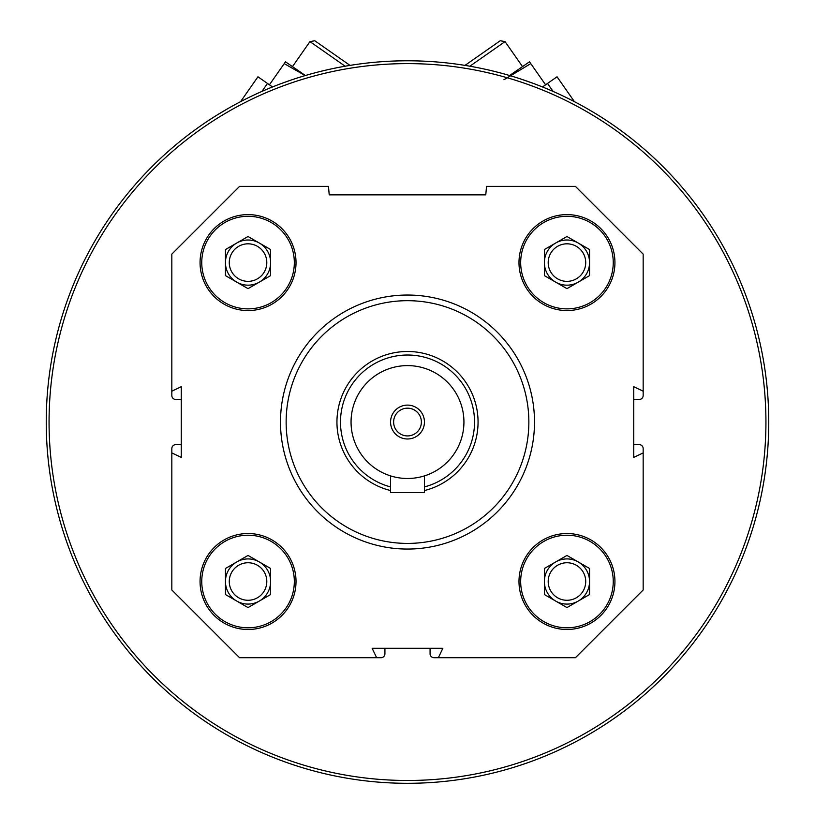 <?xml version="1.0" encoding="UTF-8"?>
<svg xmlns="http://www.w3.org/2000/svg" width="815" height="815" viewBox="0 0 815 815"><rect width="100%" height="100%" fill="white"/><g stroke="black" fill="none" stroke-linecap="round" stroke-linejoin="round"><path stroke-width="1.22" d="M614.938 581.513A47.983 47.983 0 0 0 542.973 539.958A47.983 47.983 0 0 0 542.973 623.057A47.983 47.983 0 0 0 614.938 581.513M296.018 262.583A47.983 47.983 0 0 0 224.043 221.038A47.983 47.983 0 0 0 224.043 304.138A47.983 47.983 0 0 0 296.018 262.583M643.167 452.916L643.167 589.979L575.431 657.715L438.368 657.715L442.851 648.292L372.149 648.292L376.632 657.715L239.569 657.715L171.833 589.979L171.833 452.916L181.256 457.398L181.256 386.697L171.833 391.18L171.833 254.117L239.569 186.38L328.476 186.38L329.219 194.867L485.781 194.867L486.524 186.38L575.431 186.38L643.167 254.117L643.167 391.18L633.744 386.697L633.744 457.398L643.167 452.916L643.167 448.576A3.953 3.953 0 0 0 639.215 444.623L633.744 444.623M296.018 581.513A47.983 47.983 0 0 0 224.043 539.958A47.983 47.983 0 0 0 224.043 623.057A47.983 47.983 0 0 0 296.018 581.513M614.938 262.583A47.983 47.983 0 0 0 542.973 221.038A47.983 47.983 0 0 0 542.973 304.138A47.983 47.983 0 0 0 614.938 262.583M438.368 657.715L434.028 657.715A3.953 3.953 0 0 1 430.076 653.762L430.076 648.292M384.924 648.292L384.924 653.762A3.953 3.953 0 0 1 380.972 657.715L376.632 657.715M171.833 452.916L171.833 448.576A3.953 3.953 0 0 1 175.785 444.623L181.256 444.623M181.256 399.472L175.785 399.472A3.953 3.953 0 0 1 171.833 395.52L171.833 391.18M643.167 391.18L643.167 395.52A3.953 3.953 0 0 1 639.215 399.472L633.744 399.472M46.241 422.048A361.259 361.259 0 0 1 588.135 109.19A361.259 361.259 0 0 1 588.135 734.906A361.259 361.259 0 0 1 46.241 422.048M217.513 114.783L228.21 108.415M282.459 83.12L291.403 79.952M520.754 79.004L532.511 83.11M586.759 108.395L594.94 113.224M49.063 422.048A358.437 358.437 0 0 1 586.718 111.635A358.437 358.437 0 0 1 586.718 732.461A358.437 358.437 0 0 1 49.063 422.048M286.136 422.048A121.364 121.364 0 0 1 468.177 316.943A121.364 121.364 0 0 1 468.177 527.152A121.364 121.364 0 0 1 286.136 422.048M280.492 422.048A127.008 127.008 0 0 1 470.999 312.053A127.008 127.008 0 0 1 470.999 532.042A127.008 127.008 0 0 1 280.492 422.048M294.327 262.583A46.282 46.282 0 0 0 224.899 222.505A46.282 46.282 0 0 0 224.899 302.671A46.282 46.282 0 0 0 294.327 262.583M266.8 262.583A18.755 18.755 0 0 0 238.663 246.334A18.755 18.755 0 0 0 238.663 278.832A18.755 18.755 0 0 0 266.8 262.583M270.621 262.583A22.576 22.576 0 0 0 259.323 243.033A22.576 22.576 0 0 1 259.323 282.143A22.576 22.576 0 0 0 270.621 262.583M259.323 282.143A22.576 22.576 0 0 1 225.46 262.583A22.576 22.576 0 0 1 259.323 243.033M270.621 275.623L248.035 288.653L225.46 275.623L225.46 249.553L248.035 236.513L270.621 249.553L270.621 275.623M294.327 581.513A46.282 46.282 0 0 0 224.899 541.425A46.282 46.282 0 0 0 224.899 621.59A46.282 46.282 0 0 0 294.327 581.513M613.247 581.513A46.282 46.282 0 0 0 543.819 541.425A46.282 46.282 0 0 0 543.819 621.59A46.282 46.282 0 0 0 613.247 581.513M613.247 262.583A46.282 46.282 0 0 0 543.819 222.505A46.282 46.282 0 0 0 543.819 302.671A46.282 46.282 0 0 0 613.247 262.583M266.8 581.513A18.755 18.755 0 0 0 238.663 565.264A18.755 18.755 0 0 0 238.663 597.762A18.755 18.755 0 0 0 266.8 581.513M270.621 581.513A22.576 22.576 0 0 0 259.323 561.953A22.576 22.576 0 0 1 259.323 601.062A22.576 22.576 0 0 0 270.621 581.513M259.323 601.062A22.576 22.576 0 0 1 225.46 581.513A22.576 22.576 0 0 1 259.323 561.953M270.621 594.543L248.035 607.582L225.46 594.543L225.46 568.473L248.035 555.443L270.621 568.473L270.621 594.543M585.72 581.513A18.755 18.755 0 0 0 557.582 565.264A18.755 18.755 0 0 0 557.582 597.762A18.755 18.755 0 0 0 585.72 581.513M589.54 581.513A22.576 22.576 0 0 0 578.253 561.953A22.576 22.576 0 0 1 578.253 601.062A22.576 22.576 0 0 0 589.54 581.513M578.253 601.062A22.576 22.576 0 0 1 544.379 581.513A22.576 22.576 0 0 1 578.253 561.953M589.54 594.543L566.965 607.582L544.379 594.543L544.379 568.473L566.965 555.443L589.54 568.473L589.54 594.543M585.72 262.583A18.755 18.755 0 0 0 557.582 246.334A18.755 18.755 0 0 0 557.582 278.832A18.755 18.755 0 0 0 585.72 262.583M589.54 262.583A22.576 22.576 0 0 0 578.253 243.033A22.576 22.576 0 0 1 578.253 282.143A22.576 22.576 0 0 0 589.54 262.583M578.253 282.143A22.576 22.576 0 0 1 544.379 262.583A22.576 22.576 0 0 1 578.253 243.033M589.54 275.623L566.965 288.653L544.379 275.623L544.379 249.553L566.965 236.513L589.54 249.553L589.54 275.623M553.09 91.423L547.517 83.446L557.042 76.793L574.432 101.671M547.517 83.446L542.495 86.96M469.858 66.209L505.045 41.606L522.466 66.524M464.988 65.394L500.227 40.75L505.045 41.606M545.123 85.127L545.5 84.679L529.495 61.797L509.609 75.52M503.925 79.758L530.769 63.621M240.568 101.671L257.958 76.793L267.483 83.446L261.91 91.423M272.505 86.96L267.483 83.446M292.534 66.524L309.955 41.606L345.142 66.209M309.955 41.606L314.773 40.75L350.012 65.394M305.391 75.52L285.505 61.797L269.5 84.679L269.877 85.127M284.231 63.621L305.177 75.581M351.051 422.048A56.449 56.449 0 0 1 435.719 373.168A56.449 56.449 0 0 1 435.719 470.927A56.449 56.449 0 0 1 351.051 422.048M390.568 422.048A16.932 16.932 0 0 1 415.966 407.378A16.932 16.932 0 0 1 415.966 436.718A16.932 16.932 0 0 1 390.568 422.048M390.568 486.901A67.034 67.034 0 0 1 401.805 355.259A67.034 67.034 0 0 1 473.566 410.689A67.034 67.034 0 0 1 424.432 486.901M390.568 490.548A70.559 70.559 0 0 1 401.805 351.723A70.559 70.559 0 0 1 477.142 410.699A70.559 70.559 0 0 1 424.432 490.548M390.568 475.899L390.568 492.606L424.432 492.606L424.432 475.899M393.625 422.048A13.875 13.875 0 0 1 414.438 410.027A13.875 13.875 0 0 1 414.438 434.069A13.875 13.875 0 0 1 393.625 422.048"/></g></svg>
